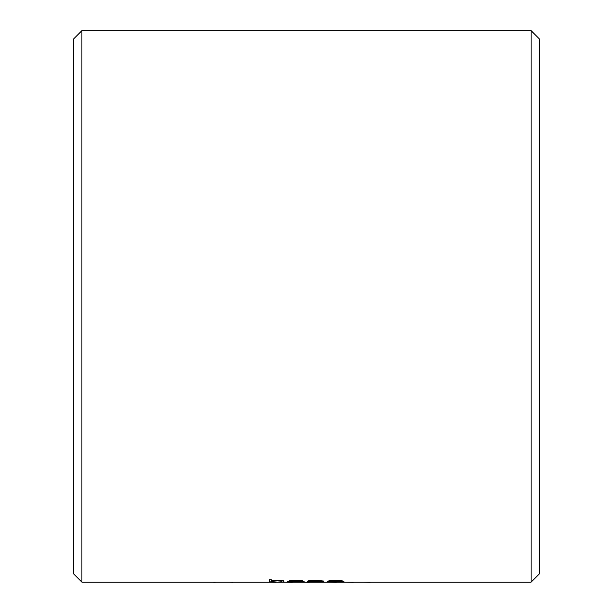 <?xml version="1.0" encoding="UTF-8"?>
<svg xmlns="http://www.w3.org/2000/svg" width="613" height="613" viewBox="0 0 613 613"><rect width="100%" height="100%" fill="white"/><g stroke="black" fill="none" stroke-linecap="round" stroke-linejoin="round"><path stroke-width="0.92" d="M81.904 30.65L81.904 582.151L531.096 582.151L531.096 30.65L81.904 30.65L73.591 38.971L73.591 573.829L81.904 582.151M327.242 581.492L329.442 580.657L335.572 580.365L341.679 580.657L343.885 581.492L335.572 582.059L327.242 581.492L335.572 580.664L343.885 581.492M287.735 581.492L289.589 580.695L295.872 580.365L302.355 580.71L304.102 581.522L289.711 581.522L303.259 581.783L295.826 582.059L287.735 581.492L295.872 580.664L304.102 581.522M291.19 581.522L299.565 581.568M271.651 579.883L269.674 579.584L271.651 579.883L271.651 581.024L277.773 580.664C282.21 580.772 284.21 581.04 283.788 581.476L283.788 582.043L281.811 582.043L281.582 581.201L277.421 580.886L271.957 581.308L271.651 581.745M271.651 580.726L277.773 580.365C282.202 580.473 284.21 580.741 283.788 581.178L283.788 581.476M309.465 581.185L323.856 581.837L307.488 581.499C308.078 581.009 311.082 580.733 316.492 580.664L323.856 581.07L316.346 580.886L309.465 581.484L323.856 581.837M307.488 581.499L307.488 581.201C308.086 580.71 311.082 580.434 316.492 580.365L323.856 581.07M531.096 30.65L539.409 38.971L539.409 573.829L531.096 582.151M271.651 581.668L269.674 582.043L269.674 579.883M291.834 581.04L302.125 581.354L291.834 581.04M300.393 581.055L291.681 581.055M341.908 581.492L335.564 580.886L329.212 581.492L335.564 581.944L341.908 581.492M329.212 581.193L335.564 581.944M335.564 581.645L341.908 581.193M213.255 582.151L213.891 582.335M232.611 582.335L233.254 582.151M229.898 582.151L232.327 582.335M214.175 582.335L216.604 582.151M242.028 582.151L240.051 582.151M254.157 582.151L252.181 582.151M276.011 582.151L282.654 582.097M268.831 582.051L276.011 582.35M292.271 582.151L299.029 582.151M285.65 582.151L292.271 582.35M309.205 582.151L315.963 582.151M302.584 582.151L309.205 582.35M336.292 582.151L343.05 582.151M329.671 582.151L336.292 582.35M353.218 582.151L359.977 582.151M346.598 582.151L353.218 582.35M370.152 582.151L376.911 582.151M363.524 582.151L370.152 582.35"/></g></svg>
